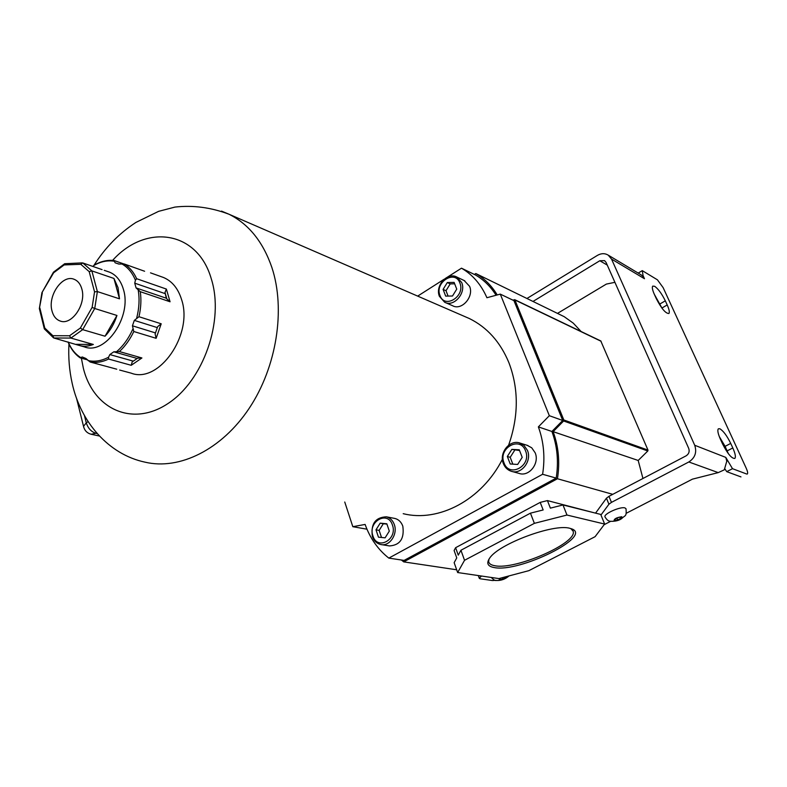 <?xml version="1.0" encoding="UTF-8"?>
<svg xmlns="http://www.w3.org/2000/svg" width="787" height="787" viewBox="0 0 787 787"><rect width="100%" height="100%" fill="white"/><g stroke="black" fill="none" stroke-linecap="round" stroke-linejoin="round"><path stroke-width="1.18" d="M610.328 521.299C615.296 521.486 619.113 520.551 621.779 518.515C625.065 514.993 626.757 517.148 626.019 508.746L624.947 507.92C620.451 506.326 603.58 513.852 604.957 516.813L605.046 517.029M617.736 519.932L620.943 518.279L621.15 517.098L618.139 517.571L614.932 519.233L614.736 520.404L617.736 519.932L617.008 518.151M620.5 517.197L620.943 518.279M500.778 578.101L499.706 578.652L499.784 579.635L502.814 579.104L505.775 577.589L505.716 576.792M505.5 576.851L505.775 577.589M502.303 577.697L502.814 579.104M728.329 453.637L725.102 446.347L719.259 436.5M730.72 443.415C726.962 435.762 723.342 430.882 719.859 428.777L718.374 428.797C717.262 430.115 717.921 433.548 720.351 439.107L722.456 443.711C727.562 453.725 731.684 458.644 734.822 458.447C735.973 457.09 735.294 453.597 732.805 447.951L730.72 443.415L725.102 446.347M654.292 294.24L662.133 308.396M654.695 286.311C658.316 288.957 661.847 293.797 665.31 300.831L667.199 304.953C669.216 309.468 669.786 312.311 668.911 313.472C665.743 313.649 661.542 308.711 656.309 298.657L654.4 294.476C652.433 290.039 651.882 287.245 652.728 286.114L654.695 286.311M747.178 474.059L747.345 473.981C747.975 473.253 747.591 471.315 746.204 468.176L663.146 287.648L657.44 279.828L642.281 270.639L638.178 273.089M611.46 502.372L608.931 504.231L606.452 498.181L608.971 496.322L611.46 502.372L688.832 461.969L718.226 472.613L724.296 469.839L726.785 461.221L725.781 457.395L732.5 468.688L726.716 471.649L740.961 476.902M726.716 471.649L724.925 468.934M608.971 496.322L686.116 455.83C688.881 454.01 689.746 451.541 688.723 448.423L606.059 262.405L604.573 260.635L599.802 260.743L532.996 301.451M643.058 275.607L644.474 278.726L642.517 275.932L643.058 275.607L642.281 270.639M688.832 461.969C695.078 457.877 697.036 452.309 694.714 445.265L611.529 259.08L608.243 255.155C604.859 253.139 601.248 253.207 597.422 255.382L527.349 298.243L527.575 298.804M732.5 468.688L746.647 474.01M726.785 461.221L727.385 460.916M614.913 282.326L606.364 284.087L557.481 313.393M606.452 498.181L595.562 513.134M481.457 576.025L479.293 578.307L480.031 578.76L492.632 580.56L495.249 580.285M718.226 472.613L692.422 479.155L626.226 513.291M610.614 521.348L604.17 524.673M600.963 515.013L608.931 504.231M642.517 275.932L640.628 274.555M494.266 567.565C487.655 566.404 486.12 563.256 489.671 558.121C498.574 544.033 553.684 523.453 569.719 528.274L571.529 528.805C593.634 536.163 519.361 572.867 494.266 567.565M489.002 559.095L488.638 561.465C488.953 563.679 491.049 565.105 494.915 565.745C515.544 570.172 577.845 542.912 573.143 531.205L570.762 528.549M600.776 340.948L647.986 450.095L647.799 450.99L563.62 420.986L563.826 419.973L514.914 299.955L512.583 299.995M563.62 420.986L553.123 431.66C558.583 446.475 560.029 462.166 557.452 478.752L612.758 494.334M647.799 450.99L638.188 460.464L642.949 478.486M566.974 515.042L534.373 523.345L464.537 560.295L457.65 572.543L498.928 578.583L528.864 570.664L595.09 536.685L604.632 524.053L566.974 515.042L562.98 504.959L550.379 508.136L547.427 500.591L540.207 502.391L543.158 509.956L530.448 513.163L460.936 550.251L464.537 560.295M562.98 504.959L600.717 514.423L604.632 524.053M540.207 502.391L455.604 547.703L458.26 555.15L460.936 550.251M530.448 513.163L534.373 523.345M594.303 512.819L547.427 500.591M457.65 572.543L454.148 562.675L456.755 557.904L454.109 550.497L455.604 547.703M401.4 560L403.721 561.879L557.452 478.752M403.721 561.879L456.667 569.778M497.227 294.948C491.639 285.711 484.507 278.568 475.81 273.542L564.21 316.679L573.31 323.182L581.101 331.514M474.374 274.447L475.81 273.542M553.123 431.66L638.188 460.464M51.991 310.914C53.378 316.138 56.064 319.492 60.058 320.978C71.607 325.877 86.501 304.205 81.848 289.036C80.471 284.077 77.913 280.831 74.175 279.316C62.527 274.053 47.515 295.617 51.991 310.914M164.995 292.469L166.372 289.065L170.061 301.775L166.864 298.912L164.995 292.469L166.313 298.224L136.072 287.914L140.293 291.692C141.414 299.709 140.971 308.051 138.965 316.718L134.321 320.388L132.432 325.798L133.8 331.514C130.003 339.492 125.202 346.182 119.408 351.563L113.781 351.828L109.836 354.573L108.567 357.229L108.626 359.049C102.28 362.089 96.122 363.082 90.141 362.01L85.862 358.469L82.281 356.983L80.067 357.819L87.249 359.816M166.372 289.065L136.653 278.706L135.433 280.211L134.744 283.172L136.072 287.914M80.254 345.729L84.327 346.87C105.369 355.488 132.177 316.62 123.431 289.459C120.883 280.723 116.279 274.968 109.629 272.194L108.104 271.663M123.608 263.871L114.026 260.497L115.118 262.789L118.778 264.058L124.316 264.009C129.56 267.216 133.672 272.115 136.653 278.706M92.827 266.419L94.489 264.934C100.943 261.294 107.455 259.818 114.026 260.497M119.644 370.047L131.114 373.136C158.876 384.135 193.533 334.455 181.59 299.591C178.147 288.524 172.127 281.166 163.509 277.496L161.483 276.768M144.601 271.249L124.316 264.009M119.496 298.824L113.938 278.441L118.03 287.639L119.496 298.824L97.372 291.583L94.548 291.839L89.197 271.643L80.815 264.314L82.724 262.927L102.094 269.626M113.938 278.441L91.863 270.885L97.372 291.583L94.735 308.504L92.128 307.383L94.548 291.839M53.801 337.987L52.867 335.705L69.541 335.764L70.889 338.066L53.801 337.987L78.818 345.326C83.412 346.782 88.252 346.487 93.348 344.46L70.889 338.066L82.674 329.645L105.035 336.216C110.377 330.55 114.341 323.634 116.948 315.459L94.735 308.504L82.674 329.645L80.363 328.012L92.128 307.383M170.061 301.775L140.293 291.692M161.207 323.791L156.131 338.312L155.118 333.963L157.685 326.595L161.207 323.791L138.965 316.718M156.131 338.312L133.8 331.514M141.916 357.967L131.222 365.296L132.206 361.892L137.627 358.174L141.916 357.967L119.408 351.563M131.222 365.296L108.626 359.049M116.742 369.192L90.141 362.01M105.035 336.216L116.948 315.459M76.339 344.312L93.348 344.46M137.627 358.174L132.206 361.892M132.865 361.017L109.836 354.573M136.771 358.341L113.781 351.828M157.685 326.595L155.118 333.963M155.196 332.832L132.432 325.798M157.056 327.52L134.321 320.388M166.313 298.224L166.864 298.912M164.965 293.571L134.744 283.172M89.197 271.643L91.863 270.885L82.724 262.927M80.815 264.314L64.16 264.924L64.672 263.724L82.094 262.888M64.16 264.924L53.634 272.794L53.408 272.223L64.672 263.724M53.634 272.794L41.937 292.666L39.35 308.553L44.328 328.887L44.77 328.041L52.867 335.705M42.311 292.941L39.38 308.474M53.575 337.898L44.328 328.887M512.003 471.462L519.007 473.39C528.972 477.138 539.852 463.317 535.15 452.771L531.707 447.783L527.133 445.304M445.324 302.533L452.614 305.74C461.733 310.895 474.236 296.62 469.564 286.281L464.153 280.526M381.41 544.614L389.486 545.932C400.081 545.175 404.528 538.574 402.806 526.149C401.252 521.978 398.615 519.42 394.877 518.456L394.336 518.358M508.618 445.196C518.712 416.362 518.82 388.896 508.943 362.777C500.365 342.05 487.153 327.294 469.318 318.519L464.143 316.276M403.2 513.685C438.664 522.598 481.762 500.04 502.411 459.244M344.755 502.017L352.822 526.7L365.109 524.437C370.126 538.387 378.035 549.611 388.827 558.111L542.607 474.276C545.214 457.572 543.807 441.782 538.367 426.888L549.336 415.703L500.286 294.122L486.917 297.732C481.152 284.569 472.682 274.722 461.487 268.18L447.596 277.034M444.202 279.198L417.681 296.109M496.076 295.253C490.626 286.547 483.749 279.779 475.446 274.968L461.487 268.18M388.827 558.111L404.105 560.413L556.193 478.103C558.74 461.674 557.314 446.131 551.903 431.473L562.735 420.484L513.941 300.644L500.286 294.122M556.193 478.103L542.607 474.276M366.968 529.198L352.822 526.7M562.735 420.484L549.336 415.703M511.835 449.397L519.272 449.8L522.204 457.336L517.659 464.438L510.222 463.986L507.33 456.47L511.835 449.397L519.548 450.518M375.999 529.828L378.449 537.157L385.109 537.836L389.309 531.127L386.83 523.788L380.18 523.158L375.999 529.828L379.147 530.389L381.518 537.472M386.929 524.083L383.308 523.739L379.147 530.389M383.308 523.739L380.18 523.158M456.745 289.134L454.119 282.405L447.301 282.553L443.091 289.39L445.678 296.119L452.505 296.01L456.745 289.134M454.67 283.802L450.203 283.891L446.003 290.708L448.078 296.079M446.003 290.708L443.091 289.39M450.203 283.891L447.301 282.553M512.829 464.143L510.192 457.306L507.33 456.47M510.192 457.306L514.688 450.253M551.903 431.473L538.367 426.888M614.057 520.758C619.162 520.05 621.75 518.712 621.838 516.744C616.703 517.452 614.116 518.79 614.057 520.758M499.47 578.445L499.165 579.96C503.355 579.488 505.923 578.327 506.848 576.487M665.31 300.831L660.067 303.88M611.529 259.08L644.474 278.726M694.714 445.265L725.781 457.395M599.802 260.743L607.269 265.111M667.199 304.953L661.956 308.002M732.805 447.951L727.168 450.882M601.091 341.273L514.914 299.955M563.826 419.973L647.986 450.095M135.433 280.211C132.295 272.617 127.73 267.167 121.739 263.852M114.115 261.215C107.425 260.153 100.657 261.579 93.81 265.504M136.712 317.938C139.191 308.248 139.692 298.971 138.207 290.108M116.781 351.514C123.372 345.729 128.714 338.292 132.777 329.212M88.016 360.544C94.647 362.03 101.493 360.928 108.567 357.229M68.243 342.04C71.086 348.907 75.188 354.042 80.559 357.446M39.871 308.032L44.77 328.041M69.541 335.764L80.363 328.012M221.511 211.103L228.987 214.231C248.722 224.079 263.015 241.816 271.869 267.452C285.74 309.33 276.758 366.85 249.253 408.227C221.747 449.643 179.397 470.39 145.005 462.156C108.38 454.384 80.52 421.871 72.148 383.2C69.325 370.5 68.253 357.446 68.941 344.037M81.386 358.223L83.343 368.178C93.25 408.925 132.098 427.302 167.68 403.731C203.449 380.8 224.561 320.407 211.3 278.854C197.439 230.384 145.723 223.429 112.62 260.369M519.223 442.845L524.004 445.393L527.457 450.43C532.179 461.054 521.21 475.014 511.196 471.246C507.507 469.977 504.89 467.419 503.355 463.573C498.742 452.81 509.897 439.008 520.237 443.15L527.959 445.56M525.549 450.882C520.118 435.555 497.738 448.206 504.024 462.874C509.209 478.26 531.973 465.766 525.549 450.882M456.962 277.113L461.713 282.592C466.396 293 453.804 307.422 444.655 302.238L439.412 296.325C434.857 285.779 447.449 271.623 456.962 277.113L464.832 280.851M459.874 282.956C455.034 269.213 434.355 282.444 439.992 295.528C444.616 309.35 465.629 296.217 459.874 282.956M386.348 516.813C390.106 517.777 392.752 520.355 394.307 524.555C397.996 534.176 389.565 546.68 380.888 544.535C376.786 543.571 373.943 540.876 372.369 536.449C370.716 523.886 375.379 517.334 386.348 516.813L394.877 518.456M392.428 525.027C387.863 510.104 367.559 521.574 372.91 535.898C377.268 550.87 397.897 539.557 392.428 525.027M84.465 415.654L86.265 422.845L88.075 421.625M96.516 432.83L95.837 433.283L97.165 433.568M95.837 433.283C91.262 431.788 88.065 428.315 86.265 422.845L83.54 426.338C84.484 430.489 87.032 433.135 91.184 434.276L95.837 433.283M83.796 427.42L76.516 398.202M604.957 516.813C606.59 519.607 608.253 521.073 609.935 521.201M509.071 575.897C505.313 579.173 501.073 580.708 496.331 580.501M491.236 577.461C493.616 579.852 495.23 580.845 496.076 580.462M608.243 255.155L641.267 274.929M478.309 575.563L479.293 578.307M514.619 299.631L600.825 340.968M572.729 530.241L573.143 531.205M60.855 321.214L60.058 320.978M150.514 272.853L163.509 277.496M109.629 272.194L104.228 270.325M80.067 357.819C74.775 354.081 70.781 348.808 68.076 341.991M118.975 264.048L117.804 263.625M53.408 272.272L41.937 292.666M469.318 318.519L228.987 214.231C211.014 207.424 193.002 205.043 174.97 207.079L158.6 211.349L135.905 222.436C119.152 233.355 105.153 247.679 93.899 265.426M99.428 436.028L91.489 434.335"/></g></svg>
